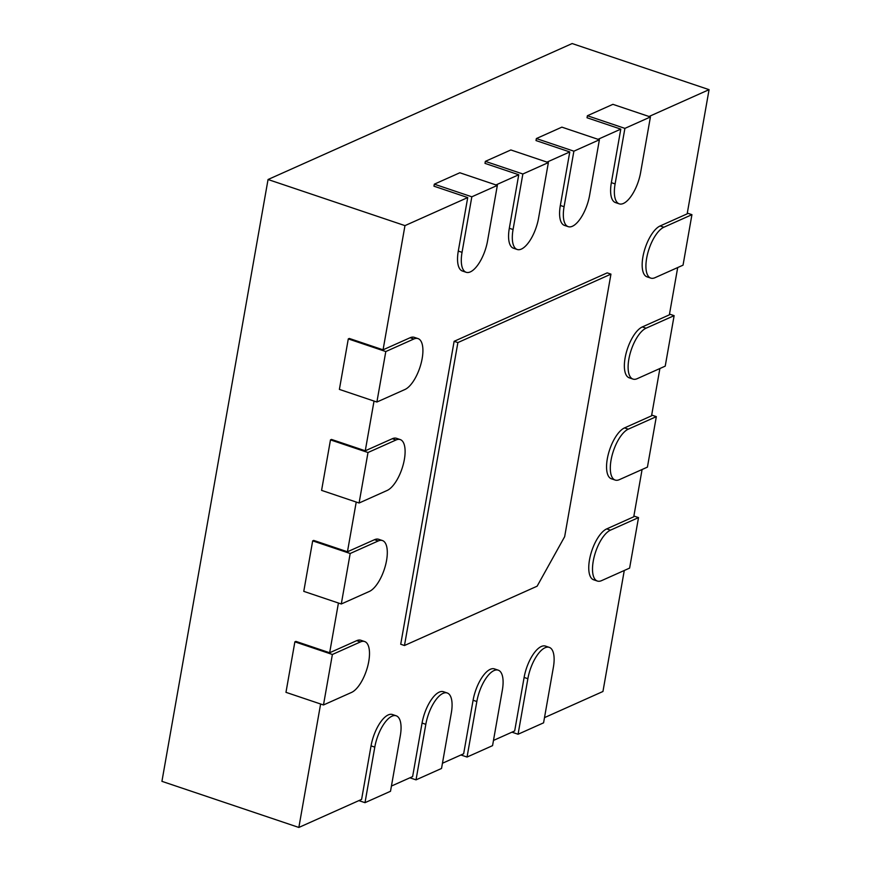 <?xml version="1.0" encoding="UTF-8"?>
<svg xmlns="http://www.w3.org/2000/svg" width="871" height="871" viewBox="0 0 871 871"><rect width="100%" height="100%" fill="white"/><g stroke="black" fill="none" stroke-linecap="round" stroke-linejoin="round"><path stroke-width="1.31" d="M396.185 715.788A27.055 10.964 -71.4 0 1 400.312 735.734L390.513 791.271L365.003 802.67L374.791 747.133A27.055 10.964 -71.4 0 1 396.185 715.788L392.44 714.525A27.055 10.964 108.6 0 0 371.046 745.87L361.607 799.393L298.851 827.45L161.93 781.341L268.05 179.513L572.149 43.55L709.07 89.659L649.037 116.496M544.506 717.617L602.95 691.487L624.278 570.483M610.462 530.156L638.519 517.603L629.613 568.099L601.556 580.641A27.055 10.964 -71.4 0 1 597.375 581.044A27.055 10.964 -71.4 0 1 594.251 556.515A27.055 10.964 -71.4 0 1 610.462 530.156L606.706 528.893L633.75 516.797L642.09 469.502M628.263 429.174L656.331 416.632L647.425 467.117L619.357 479.66A27.055 10.964 -71.4 0 1 615.176 480.063A27.055 10.964 -71.4 0 1 612.052 455.544A27.055 10.964 -71.4 0 1 628.263 429.174L624.507 427.911L651.552 415.826L659.891 368.52M646.064 328.193L674.132 315.65L665.226 366.136L637.169 378.689A27.055 10.964 -71.4 0 1 632.977 379.081A27.055 10.964 -71.4 0 1 629.853 354.562A27.055 10.964 -71.4 0 1 646.064 328.193L642.319 326.93L669.364 314.845L677.703 267.549M663.876 227.222L691.933 214.669L683.038 265.165L654.97 277.707A27.055 10.964 -71.4 0 1 650.789 278.11A27.055 10.964 -71.4 0 1 647.665 253.581A27.055 10.964 -71.4 0 1 663.876 227.222L660.12 225.959L687.165 213.863L709.07 89.659M471.832 196.802L497.341 185.403L487.553 240.94A27.055 10.964 -71.4 0 1 466.159 272.285A27.055 10.964 -71.4 0 1 462.044 252.34L471.832 196.802L434.324 184.173L433.965 186.187L467.727 197.565L404.971 225.622L268.05 179.513M522.861 173.993L548.371 162.583L538.572 218.131A27.055 10.964 -71.4 0 1 517.178 249.476A27.055 10.964 -71.4 0 1 513.063 229.53L522.861 173.993L485.343 161.364L484.995 163.378L518.746 174.755L495.969 184.935M573.88 151.184L599.39 139.774L589.602 195.311A27.055 10.964 -71.4 0 1 568.208 226.656A27.055 10.964 -71.4 0 1 564.081 206.721L573.88 151.184L536.373 138.554L536.013 140.569L569.776 151.935L546.988 162.126M624.899 128.375L650.419 116.964L640.62 172.502A27.055 10.964 -71.4 0 1 619.227 203.847A27.055 10.964 -71.4 0 1 615.111 183.912L624.899 128.375L587.392 115.734L587.032 117.759L620.794 129.126L598.018 139.316M447.215 692.978A27.055 10.964 -71.4 0 1 451.33 712.913L441.532 768.462L416.022 779.861L425.821 724.324A27.055 10.964 -71.4 0 1 447.215 692.978L443.459 691.716A27.055 10.964 108.6 0 0 422.065 723.061L412.625 776.584L391.438 786.056M498.234 670.169A27.055 10.964 -71.4 0 1 502.349 690.104L492.561 745.641L467.052 757.051L476.84 701.514A27.055 10.964 -71.4 0 1 498.234 670.169L494.478 668.906A27.055 10.964 108.6 0 0 473.095 700.251L463.655 753.763L442.457 763.246M549.253 647.36A27.055 10.964 -71.4 0 1 553.379 667.295L543.58 722.832L518.071 734.242L527.87 678.705A27.055 10.964 -71.4 0 1 549.253 647.36L545.507 646.097A27.055 10.964 108.6 0 0 524.113 677.442L514.674 730.954L493.476 740.437M298.851 827.45L320.615 704.008M332.384 654.48L360.442 641.927A27.055 10.964 -71.4 0 1 364.633 641.535A27.055 10.964 -71.4 0 1 367.758 666.054A27.055 10.964 -71.4 0 1 351.546 692.423L323.479 704.966L332.384 654.48L294.877 641.84L295.89 641.383L329.652 652.76L338.427 603.026M350.186 553.499L378.254 540.956A27.055 10.964 -71.4 0 1 382.434 540.553A27.055 10.964 -71.4 0 1 385.559 565.083A27.055 10.964 -71.4 0 1 369.348 591.442L341.29 603.984L350.186 553.499L312.678 540.869L313.702 540.412L347.453 551.779L356.228 502.044M367.998 452.517L396.055 439.975A27.055 10.964 -71.4 0 1 400.246 439.572A27.055 10.964 -71.4 0 1 403.36 464.101A27.055 10.964 -71.4 0 1 387.149 490.46L359.092 503.013L367.998 452.517L330.479 439.888L331.503 439.43L365.265 450.797L374.029 401.063M385.799 351.546L413.867 338.993A27.055 10.964 -71.4 0 1 418.047 338.601A27.055 10.964 -71.4 0 1 421.172 363.12A27.055 10.964 -71.4 0 1 404.961 389.489L376.893 402.032L385.799 351.546L348.291 338.906L349.304 338.449L383.066 349.826L404.971 225.622M364.633 641.535L360.877 640.272A27.055 10.964 108.6 0 0 356.696 640.664L329.652 652.76M382.434 540.553L378.689 539.291A27.055 10.964 108.6 0 0 374.497 539.693L347.453 551.779M400.246 439.572L396.49 438.309A27.055 10.964 108.6 0 0 392.309 438.712L365.265 450.797M418.047 338.601L414.291 337.338A27.055 10.964 108.6 0 0 410.11 337.73L383.066 349.826M467.727 197.565L458.288 251.077A27.055 10.964 108.6 0 0 462.414 271.023L466.159 272.285M518.746 174.755L509.317 228.267A27.055 10.964 108.6 0 0 513.433 248.213L517.178 249.476M569.776 151.935L560.336 205.458A27.055 10.964 108.6 0 0 564.452 225.393L568.208 226.656M620.794 129.126L611.355 182.649A27.055 10.964 108.6 0 0 615.481 202.584L619.227 203.847M660.12 225.959A27.055 10.964 108.6 0 0 643.909 252.318A27.055 10.964 108.6 0 0 647.033 276.847L650.789 278.11M642.319 326.93A27.055 10.964 108.6 0 0 626.107 353.299A27.055 10.964 108.6 0 0 629.232 377.818L632.977 379.081M624.507 427.911A27.055 10.964 108.6 0 0 608.296 454.281A27.055 10.964 108.6 0 0 611.42 478.8L615.176 480.063M606.706 528.893A27.055 10.964 108.6 0 0 590.494 555.252A27.055 10.964 108.6 0 0 593.619 579.781L597.375 581.044M454.129 341.312L400.714 644.246L404.471 645.509L457.885 342.575L454.129 341.312L607.196 272.873L610.952 274.136L564.658 536.678L537.124 586.194L404.471 645.509M691.933 214.669L687.295 213.112M674.132 315.65L669.494 314.093M656.331 416.632L651.682 415.064M638.519 517.603L633.881 516.046M650.419 116.964L612.901 104.335L587.392 115.734M599.39 139.774L561.882 127.144L536.373 138.554M548.371 162.583L510.852 149.954L485.343 161.364M497.341 185.403L459.834 172.763L434.324 184.173M518.071 734.242L511.952 732.173M467.052 757.051L460.922 754.983M416.022 779.861L409.903 777.803M365.003 802.67L358.874 800.612M376.893 402.032L339.385 389.402L348.291 338.906M359.092 503.013L321.584 490.373L330.479 439.888M341.29 603.984L303.772 591.355L312.678 540.869M323.479 704.966L285.971 692.336L294.877 641.84M457.885 342.575L610.952 274.136M615.111 183.912L611.355 182.649M564.081 206.721L560.336 205.458M513.063 229.53L509.317 228.267M462.044 252.34L458.288 251.077M527.87 678.705L524.113 677.442M476.84 701.514L473.095 700.251M425.821 724.324L422.065 723.061M374.791 747.133L371.046 745.87M413.867 338.993L410.11 337.73M396.055 439.975L392.309 438.712M378.254 540.956L374.497 539.693M360.442 641.927L356.696 640.664"/></g></svg>
